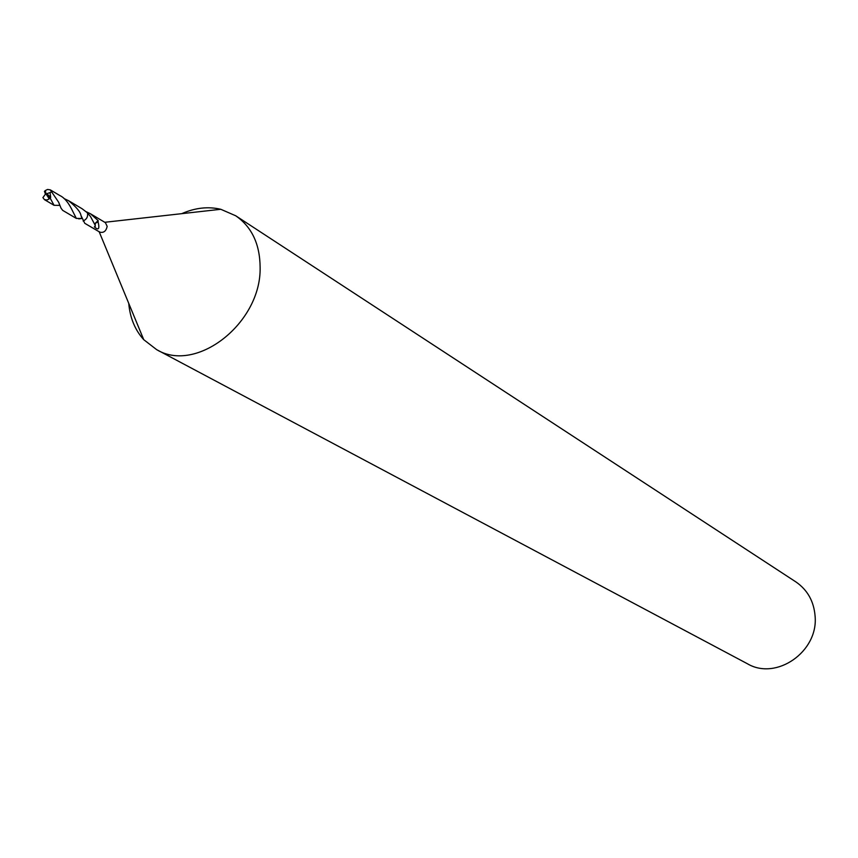 <?xml version="1.0" encoding="UTF-8"?>
<svg xmlns="http://www.w3.org/2000/svg" width="858" height="858" viewBox="0 0 858 858"><rect width="100%" height="100%" fill="white"/><g stroke="black" fill="none" stroke-linecap="round" stroke-linejoin="round"><path stroke-width="1.29" d="M128.732 303.346C130.041 317.932 135.038 330.04 143.736 339.671L156.617 349.624C196.3 373.874 261.358 323.016 260.124 267.439C259.942 244.144 251.802 226.92 235.725 215.776L220.796 209.288C208.162 206.317 195.141 207.775 181.735 213.663M99.099 231.574L99.818 232.143C103.636 233.097 106.081 231.188 107.175 226.394L105.416 222.672L90.465 213.771L98.177 220.613L95.377 223.155L95.163 225.504M156.617 349.624L747.436 663.77C776.329 680.941 818.5 651.63 815.1 616.205C813.91 601.329 807.485 589.886 795.838 581.874L235.725 215.776M81.907 218.436L78.775 218.897L81.928 218.49M98.177 220.613L98.091 221.868C99.785 229.054 98.541 230.705 94.359 226.802L95.399 226.169L94.809 224.56L90.487 216.484L87.462 212.923M64.007 198.541L68.511 200.675C76.265 206.917 80.416 211.851 80.974 215.497L84.76 223.305L99.818 232.143M98.091 221.868L95.431 223.219M86.283 211.765L90.465 213.771M61.047 208.204L62.709 210.392L76.33 218.415L72.962 211.765C68.94 203.142 64.575 197.737 59.878 195.56L50.247 189.843L58.655 202.241L61.047 208.204M82.068 218.479L76.33 218.415M45.442 194.144L46.021 193.962L45.324 190.54L44.455 191.366L45.442 194.144L46.021 193.962L49.238 198.863L50.107 198.037L46.815 193.683L50.665 197.276L50.043 192.578L51.791 191.86M45.324 190.54L47.544 189.468L50.247 189.843M59.856 205.394L54.065 205.309L50.107 198.037M49.238 198.863L47.072 199.978L44.455 199.646L42.9 197.619L45.453 194.155M83.129 221.01C86.744 219.326 88.17 216.602 87.43 212.827L82.1 208.741L68.511 200.675M50.332 198.187L50.665 197.276M47.04 194.026L46.021 193.962M46.815 193.683L50.043 192.578M99.174 231.767L143.736 339.671M104.783 222.286L220.796 209.288M44.455 199.646L54.065 205.309M59.878 205.47L58.655 202.241M80.974 215.497L81.95 218.436"/></g></svg>
